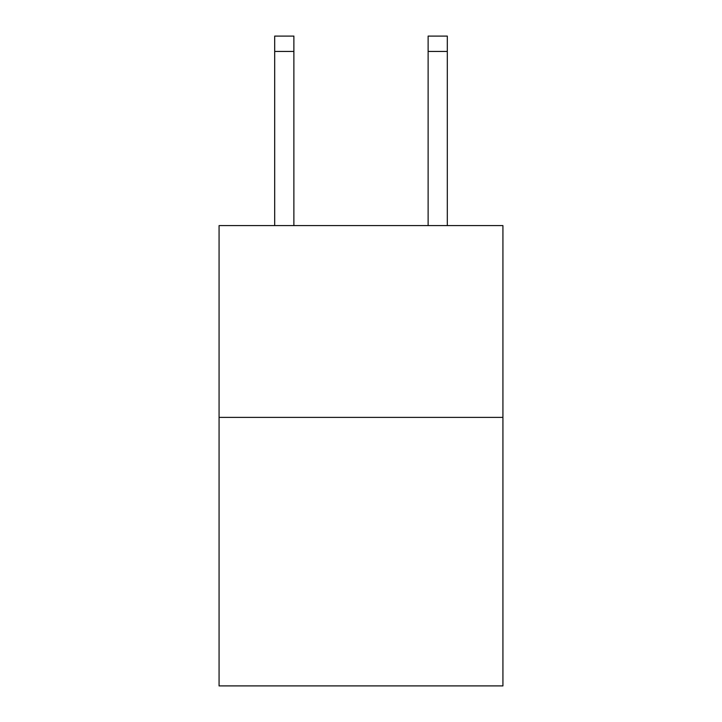 <?xml version="1.0" encoding="UTF-8"?>
<svg xmlns="http://www.w3.org/2000/svg" width="722" height="722" viewBox="0 0 722 722"><rect width="100%" height="100%" fill="white"/><g stroke="black" fill="none" stroke-linecap="round" stroke-linejoin="round"><path stroke-width="1.08" d="M502.927 417.388L502.927 685.9L219.073 685.9L219.073 225.589L502.927 225.589L502.927 417.388L219.073 417.388M293.872 225.589L293.872 51.442L274.694 51.442L274.694 36.1L293.872 36.1L293.872 51.442M274.694 225.589L274.694 51.442M447.306 225.589L447.306 36.1L428.128 36.1L428.128 225.589M293.872 36.1L274.694 36.1M428.128 51.442L447.306 51.442"/></g></svg>
